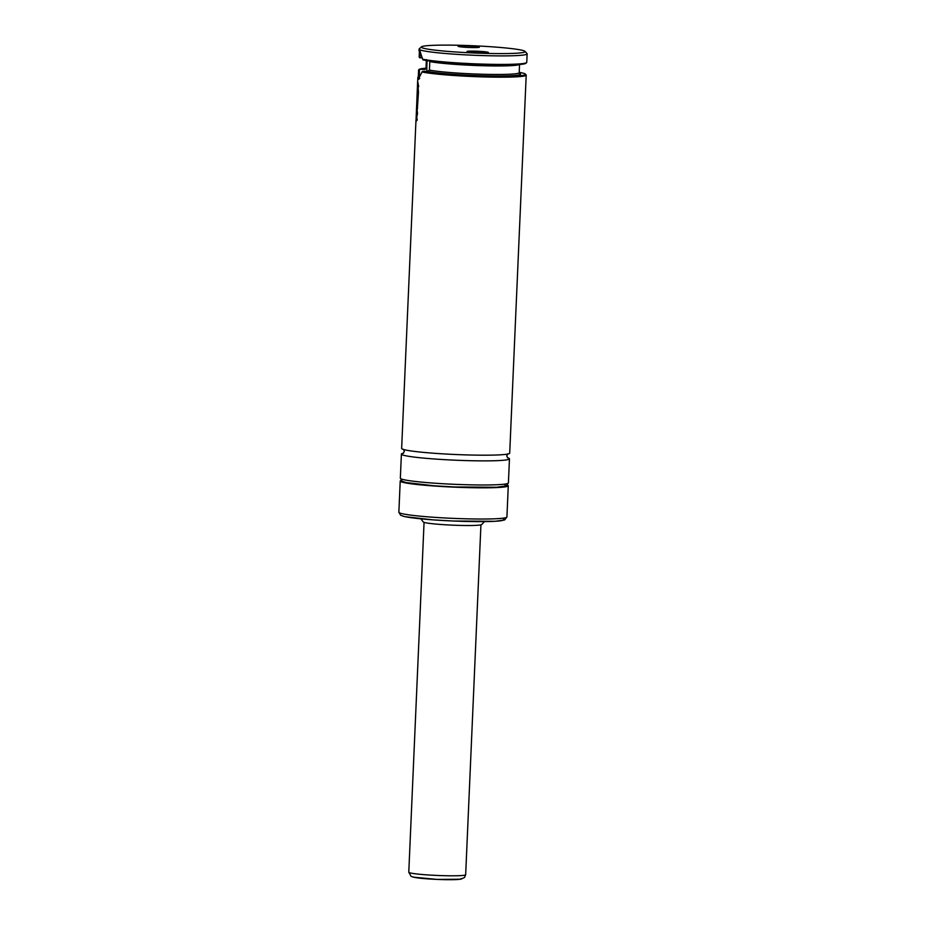 <?xml version="1.0" encoding="UTF-8"?>
<svg xmlns="http://www.w3.org/2000/svg" width="926" height="926" viewBox="0 0 926 926"><rect width="100%" height="100%" fill="white"/><g stroke="black" fill="none" stroke-linecap="round" stroke-linejoin="round"><path stroke-width="1.39" d="M415.982 120.102L401.641 448.415A54.078 3.739 2.5 0 0 402.081 448.925A54.078 3.739 2.5 0 0 459.007 454.654A54.078 3.739 2.5 0 0 509.705 453.138L526.211 75.11A54.078 3.739 -177.5 0 1 482.365 76.881A54.078 3.739 -177.5 0 1 422.048 71.973L418.205 79.416L418.598 69.948L419.304 69.288L425.022 69.357M458.139 46.346A10.672 0.741 -177.5 0 1 458.081 46.3A10.672 0.741 -177.5 0 1 467.699 45.93A10.672 0.741 -177.5 0 1 479.298 47.076A10.672 0.741 -177.5 0 1 479.355 47.226A10.672 0.741 -177.5 0 1 469.007 47.469A10.672 0.741 -177.5 0 1 458.139 46.346M488.268 52.354A10.672 0.741 2.5 0 0 476.659 51.208A10.672 0.741 2.5 0 0 467.04 51.578A10.672 0.741 2.5 0 0 467.109 51.624A10.672 0.741 2.5 0 0 477.978 52.747A10.672 0.741 2.5 0 0 488.326 52.504A10.672 0.741 2.5 0 0 488.268 52.354M519.243 64.531A46.971 3.253 2.5 0 1 479.691 65.642A46.971 3.253 2.5 0 1 429.791 61.579L429.421 70.087L427.673 71.418L422.638 71.256A53.372 3.692 2.5 0 0 483.928 76.163A53.372 3.692 2.5 0 0 525.412 74.115A53.372 3.692 2.5 0 0 525.111 73.883A53.372 3.692 2.5 0 0 519.208 72.344M425.983 68.2A53.372 3.692 2.5 0 0 419.304 69.288M425.335 69.195A48.395 3.345 2.5 0 0 424.386 69.485L426.006 68.084L426.377 59.565M422.43 58.049L419.154 57.18L419.513 49.622A54.078 3.739 2.5 0 0 476.439 55.363A54.078 3.739 2.5 0 0 527.137 53.835A54.078 3.739 2.5 0 0 527.021 53.569L524.984 51.358A51.949 3.588 2.5 0 0 524.683 51.138A51.949 3.588 2.5 0 0 471.797 45.698A51.949 3.588 2.5 0 0 421.446 46.844A51.949 3.588 2.5 0 0 421.724 47.573A51.949 3.588 2.5 0 0 478.198 53.152A51.949 3.588 2.5 0 0 524.984 51.358M420.184 50.351L419.941 57.956M426.886 71.383A14.237 1.829 92 0 1 427.129 60.641M419.443 69.311L419.304 78.71M401.12 480.409A54.078 3.739 2.5 0 0 400.217 481.045A54.078 3.739 2.5 0 0 400.657 481.543A54.078 3.739 2.5 0 0 457.583 487.284A54.078 3.739 2.5 0 0 508.281 485.756A54.078 3.739 2.5 0 0 507.853 485.259A54.078 3.739 2.5 0 0 507.436 485.05M420.867 518.849L423.275 521.963A29.319 2.026 2.5 0 0 423.46 522.114A29.319 2.026 2.5 0 0 453.474 525.192A29.319 2.026 2.5 0 0 481.751 524.51L484.414 521.616M403.528 453.15A54.078 3.739 2.5 0 0 401.398 454.087A54.078 3.739 2.5 0 0 401.826 454.597A54.078 3.739 2.5 0 0 458.764 460.338A54.078 3.739 2.5 0 0 509.462 458.81A54.078 3.739 2.5 0 0 509.034 458.312A54.078 3.739 2.5 0 0 507.425 457.687M403.47 481.647A51.231 3.542 2.5 0 0 460.708 487.203A51.231 3.542 2.5 0 0 505.029 485.166M421.446 46.844L419.223 48.87A54.078 3.739 2.5 0 0 419.084 49.124A54.078 3.739 2.5 0 0 419.513 49.622L422.603 59.206A54.078 3.739 2.5 0 0 481.069 64.056A54.078 3.739 2.5 0 0 526.628 62.598A54.078 3.739 2.5 0 0 526.767 62.355L527.137 53.835M419.513 49.622L420.358 50.502M525.412 74.115L526.095 74.856A54.078 3.739 -177.5 0 1 526.211 75.11M418.922 79.15L418.205 79.416M526.628 62.598L525.887 63.281A53.372 3.692 -177.5 0 1 480.791 64.704A53.372 3.692 -177.5 0 1 423.124 59.901L422.603 59.206M422.048 71.973L422.638 71.256M417.452 89.509L418.459 92.114L418.066 87.148L418.702 86.72L417.776 81.858L417.452 89.509M417.36 109.129L418.448 92.484L417.429 89.88L417.8 98.92L417.128 96.917L417.614 103.087L416.943 101.096L416.619 108.527L417.013 107.057L417.418 109.152M417.476 106.421L417.29 104.823L417.302 106.502M416.029 120.519L417.672 80.805L416.029 120.519M416.364 118.169L417.244 120.183L416.318 115.322L416.225 121.48L416.364 118.169M416.769 116.387L417.545 113.771L416.908 108.516L416.989 116.583M416.642 111.398L417.198 113.412L416.816 110.784M506.916 516.963L504.67 519.937L495.167 521.292L453.173 521.014L432.893 519.856L404.616 516.615L400.669 515.296L398.863 512.252A54.078 3.739 2.5 0 0 399.291 512.749A54.078 3.739 2.5 0 0 456.217 518.491A54.078 3.739 2.5 0 0 506.916 516.963L508.281 485.756M401.988 515.689A51.231 3.542 2.5 0 0 459.227 521.245A51.231 3.542 2.5 0 0 503.547 519.208M508.409 482.921L506.152 485.895L496.649 487.25L454.654 486.972L434.375 485.814L406.109 482.573L402.15 481.254L400.345 478.21A54.078 3.739 2.5 0 0 400.773 478.707A54.078 3.739 2.5 0 0 457.71 484.448A54.078 3.739 2.5 0 0 508.409 482.921L509.462 458.81M427.673 71.418A48.395 3.345 2.5 0 0 488.349 75.909A48.395 3.345 2.5 0 0 518.653 73.131M429.421 70.087A46.971 3.253 2.5 0 0 481.983 74.23A46.971 3.253 2.5 0 0 519.197 72.679L519.555 64.496M413.054 876.899A24.192 1.678 2.5 0 0 440.081 879.526A24.192 1.678 2.5 0 0 461.009 878.566M409.014 872.5A28.463 1.968 2.5 0 0 438.97 875.521A28.463 1.968 2.5 0 0 465.662 874.723L464.482 877.524L460.789 879.225L437.222 879.422L413.181 877.13L411.075 876.332L408.783 872.234A28.463 1.968 2.5 0 0 409.014 872.5M507.714 457.93L506.742 455.847L507.888 453.867M403.4 449.307L404.361 451.379L403.215 453.37M417.695 80.805L417.858 77.228M519.532 73.536L519.197 72.679M419.003 50.803L419.084 49.124M400.345 478.21L401.398 454.087M398.863 512.252L400.217 481.045M419.628 78.467L418.934 79.138M465.662 874.723L480.93 524.845M408.783 872.234L424.062 522.357"/></g></svg>
